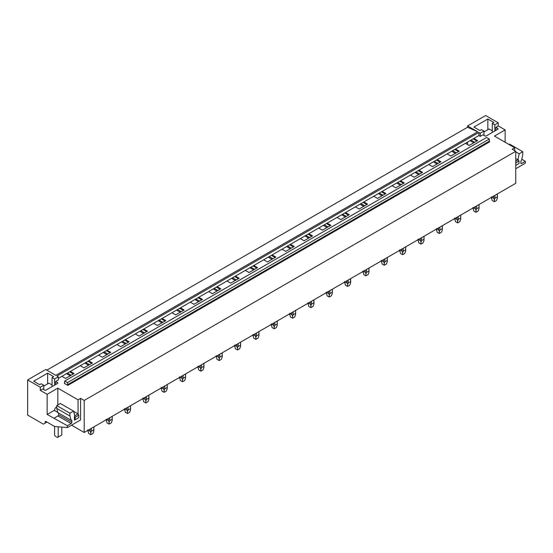 <?xml version="1.0" encoding="UTF-8"?>
<svg xmlns="http://www.w3.org/2000/svg" width="553" height="553" viewBox="0 0 553 553"><rect width="100%" height="100%" fill="white"/><g stroke="black" fill="none" stroke-linecap="round" stroke-linejoin="round"><path stroke-width="0.83" d="M505.131 142.252L505.131 129.907L498.267 125.946L498.267 122.821L485.631 115.522L467.575 125.946L467.575 127.238L477.688 131.787L55.812 375.356L45.705 369.515L27.65 379.939L27.65 415.089L43.369 424.165L45.173 423.121L45.173 421.87A1.023 0.588 60 0 1 45.387 421.4A1.023 0.588 60 0 1 45.899 421.455L54.602 426.474L67.369 427.593L80.586 419.962L80.586 398.367L78.056 399.826L57.837 388.151L47.15 394.324L40.286 390.363L40.286 387.238L27.65 379.939M467.575 127.238L46.825 370.164M43.756 389.568L43.756 385.234L40.286 387.238M43.756 385.234L41.226 383.775L39.657 384.681L33.664 381.217L47.634 373.151L53.627 376.614L52.058 377.519L54.588 378.978L58.342 376.814L56.966 376.019L478.843 132.45L478.843 135.582L58.342 378.356M498.267 122.821L494.804 124.819L492.274 123.36L493.85 122.455L487.85 118.999L473.88 127.066L479.873 130.522L481.442 129.616L483.972 131.075L480.218 133.245L478.843 132.45M477.688 131.787L467.575 125.946M64.729 383.208L64.369 383.423L67.798 385.4L67.438 382.607L64.729 381.045L64.369 383.423M67.438 382.607L489.315 139.038L486.605 137.476L64.729 381.045M489.315 139.038L489.315 141.209L67.438 384.777M67.798 385.4L489.675 141.831L489.315 141.209M70.362 371.416L74.081 373.558L65.634 378.439L61.915 376.289M58.342 376.814L58.342 379.939L55.632 381.501L57.547 382.607A1.023 0.588 180 0 1 57.844 383.022A1.023 0.588 180 0 1 57.547 383.443L57.547 382.607M40.286 390.363L42.705 388.966L44.62 390.072A1.023 0.588 180 0 0 46.065 390.072L57.547 383.443M71.558 425.174L84.194 432.474L515.749 183.32L515.749 151.294L84.194 400.448L80.586 398.367M515.749 151.294L512.133 149.213L514.663 147.755L494.444 136.079L505.131 129.907M498.267 125.946L495.847 127.342L497.762 128.448A1.023 0.588 180 0 1 498.066 128.87A1.023 0.588 180 0 1 497.762 129.284L497.762 128.448M478.843 135.582L480.218 136.37L482.921 134.808L484.836 135.914A1.023 0.588 180 0 0 486.281 135.914L497.762 129.284M473.9 138.437L477.619 140.58L469.165 145.46L465.446 143.31M455.554 149.027L459.273 151.169L450.826 156.05L447.107 153.9M437.216 159.617L440.935 161.759L432.481 166.64L428.762 164.49M418.87 170.206L422.589 172.349L414.142 177.23L410.423 175.08M400.531 180.796L404.25 182.939L395.796 187.82L392.077 185.67M382.185 191.386L385.904 193.529L377.457 198.409L373.738 196.26M363.846 201.976L367.565 204.119L359.111 208.999L355.392 206.85M345.501 212.566L349.219 214.709L340.772 219.589L337.054 217.44M327.155 223.156L330.881 225.299L322.427 230.179L318.708 228.03M308.816 233.746L312.535 235.889L304.088 240.769L300.369 238.62M290.47 244.336L294.189 246.479L285.742 251.359L282.023 249.209M272.131 254.926L275.85 257.069L267.403 261.949L263.684 259.799M253.786 265.516L257.504 267.659L249.057 272.539L245.338 270.389M235.447 276.106L239.166 278.249L230.719 283.129L227 280.979M217.101 286.696L220.82 288.839L212.373 293.719L208.654 291.569M198.762 297.286L202.481 299.429L194.034 304.309L190.315 302.159M180.416 307.876L184.135 310.019L175.688 314.899L171.969 312.749M162.077 318.466L165.796 320.609L157.349 325.489L153.63 323.339M143.732 329.056L147.451 331.199L139.003 336.079L135.285 333.929M125.393 339.646L129.112 341.789L120.665 346.669L116.946 344.519M107.047 350.236L110.766 352.379L102.319 357.259L98.6 355.109M88.708 360.826L92.427 362.968L83.98 367.849L80.261 365.699M84.194 432.474L84.194 400.448M473.174 138.851L476.893 141.001M470.983 140.116L474.702 142.266M470.036 140.662L473.755 142.812M454.836 149.441L458.555 151.591M452.644 150.706L456.363 152.856M451.69 151.252L455.409 153.402M436.49 160.031L440.209 162.181M434.299 161.296L438.017 163.446M433.352 161.842L437.07 163.992M418.151 170.621L421.87 172.771M415.953 171.886L419.679 174.036M415.006 172.432L418.725 174.582M399.805 181.211L403.524 183.361M397.614 182.476L401.333 184.626M396.667 183.022L400.386 185.172M381.466 191.801L385.185 193.951M379.268 193.066L382.987 195.216M378.321 193.612L382.04 195.762M363.121 202.391L366.839 204.541M360.929 203.656L364.648 205.806M359.982 204.202L363.701 206.352M344.782 212.981L348.501 215.131M342.584 214.246L346.302 216.396M341.636 214.792L345.355 216.942M326.436 223.571L330.155 225.721M324.245 224.836L327.964 226.986M323.298 225.382L327.017 227.532M308.097 234.161L311.816 236.311M305.899 235.426L309.618 237.576M304.952 235.972L308.671 238.122M289.751 244.751L293.47 246.901M287.56 246.016L291.279 248.166M286.613 246.562L290.332 248.712M271.405 255.341L275.131 257.491M269.214 256.606L272.933 258.756M268.267 257.152L271.986 259.302M253.067 265.931L256.786 268.081M250.875 267.196L254.594 269.346M249.928 267.742L253.647 269.892M234.721 276.521L238.44 278.671M232.53 277.786L236.249 279.936M231.583 278.332L235.302 280.482M216.382 287.111L220.101 289.26M214.191 288.376L217.91 290.525M213.244 288.922L216.963 291.072M198.036 297.701L201.755 299.85M195.845 298.966L199.564 301.115M194.898 299.512L198.617 301.661M179.697 308.291L183.416 310.44M177.506 309.556L181.225 311.705M176.552 310.102L180.278 312.251M161.352 318.881L165.071 321.03M159.16 320.146L162.879 322.295M158.213 320.692L161.932 322.841M143.013 329.47L146.732 331.62M140.821 330.735L144.54 332.885M139.868 331.282L143.586 333.431M124.667 340.06L128.386 342.21M122.476 341.325L126.195 343.475M121.529 341.872L125.248 344.021M106.328 350.65L110.047 352.8M104.137 351.915L107.856 354.065M103.183 352.461L106.902 354.611M87.982 361.24L91.701 363.39M85.791 362.505L89.51 364.655M84.844 363.051L88.563 365.201M467.575 142.086L467.575 144.54M66.498 373.641L70.217 375.791M69.643 371.83L73.362 373.98M67.452 373.095L71.171 375.245M515.749 158.718L518.272 159.762L515.749 161.22M521.825 159.271L525.35 161.303L521.61 163.46A1.023 0.588 120 0 1 521.106 163.508A1.023 0.588 120 0 1 520.891 163.045L520.891 161.379A1.023 0.588 120 0 1 521.61 160.128L522.785 154.57L522.785 151.736L509.61 144.126L508.995 144.478M515.749 151.847L519.17 153.824L517.912 159.969M522.785 151.736L519.17 153.824M480.218 136.37L480.218 133.245M525.35 161.303L525.35 163.176L515.749 168.727M514.663 150.672L514.663 147.755M492.274 132.45L492.274 123.36M494.804 130.992L494.804 124.819M495.847 130.39L495.847 127.342M487.85 129.734L487.85 118.999M483.972 135.409L483.972 131.075M75.167 419.755L78.775 417.674L78.775 415.172L78.056 413.921L74.448 416.001L74.448 420.169L75.167 419.755L75.167 417.252L74.448 416.001L74.807 415.794L73.549 411.1L69.934 413.188L69.934 416.022L71.102 420.225A1.023 0.588 -60 0 1 71.614 420.176A1.023 0.588 -60 0 1 71.828 420.639L71.828 422.305A1.023 0.588 -60 0 1 71.102 423.557L67.369 425.72L67.369 427.593M54.616 410.146L47.15 414.46L67.369 425.72M71.828 422.305L58.646 414.702A1.023 0.588 120 0 1 57.927 415.953L54.187 418.109M58.646 414.702L58.646 413.077M71.061 420.245L57.885 412.642L56.752 408.418L56.752 405.577L69.934 413.188M73.549 411.1L60.367 403.49L56.752 405.577M56.752 408.418L69.934 416.022M46.984 422.077L45.173 423.121M57.837 404.955L57.837 388.151M47.15 414.46L47.15 394.324M56.752 407.036A7.659 4.424 60 0 0 56.171 407.285A7.659 4.424 60 0 0 54.588 410.582L57.837 412.462M73.618 411.356L78.056 413.921L78.056 399.826M47.634 383.893L47.634 373.151M52.058 386.609L52.058 377.519M54.588 385.151L54.588 378.978M55.632 384.542L55.632 381.501M515.749 165.388L518.997 163.515L518.997 161.013L515.749 162.886M518.997 161.013L518.272 159.762M78.775 415.172L75.167 417.252M61.805 427.11L61.805 434.976L58.196 437.057L58.196 426.792M54.588 426.467L54.588 434.976L55.307 436.227L57.477 437.478L58.196 437.057M483.972 131.973L489.149 128.98L492.274 130.785M43.756 386.132L48.934 383.139L52.058 384.943M497.334 193.951L497.396 198.009L496.497 200.469L494.334 201.721L492.163 200.469L491.327 196.861M491.804 197.138L493.725 198.244L494.334 199.778L494.935 198.244L494.935 195.333M493.725 196.032L493.725 198.244M497.334 196.861L494.935 198.244M494.334 201.721L494.334 199.778M478.988 204.541L479.05 208.599L478.151 211.059L475.988 212.311L473.824 211.059L472.988 207.451M473.465 207.728L475.38 208.834L475.988 210.368L476.596 208.834L476.596 205.923M475.38 206.622L475.38 208.834M478.988 207.451L476.596 208.834M475.988 212.311L475.988 210.368M460.649 215.131L460.711 219.188L459.813 221.649L457.649 222.9L455.478 221.649L454.642 218.041M455.119 218.317L457.041 219.423L457.649 220.958L458.25 219.423L458.25 216.513M457.041 217.211L457.041 219.423M460.649 218.041L458.25 219.423M457.649 222.9L457.649 220.958M442.303 225.721L442.365 229.778L441.467 232.239L439.303 233.49L437.14 232.239L436.303 228.631M436.78 228.907L438.695 230.013L439.303 231.548L439.911 230.013L439.911 227.103M438.695 227.801L438.695 230.013M442.303 228.631L439.911 230.013M439.303 233.49L439.303 231.548M423.964 236.304L424.027 240.368L423.128 242.829L420.957 244.08L418.794 242.829L417.957 239.221M418.434 239.497L420.356 240.603L420.957 242.138L421.566 240.603L421.566 237.693M420.356 238.391L420.356 240.603M423.964 239.221L421.566 240.603M420.957 244.08L420.957 242.138M405.619 246.894L405.681 250.958L404.782 253.419L402.619 254.67L400.455 253.419L399.619 249.811M400.095 250.087L402.01 251.193L402.619 252.728L403.227 251.193L403.227 248.283M402.01 248.981L402.01 251.193M405.619 249.811L403.227 251.193M402.619 254.67L402.619 252.728M387.28 257.484L387.342 261.548L386.443 264.009L384.273 265.26L382.109 264.009L381.273 260.401M381.75 260.677L383.671 261.783L384.273 263.318L384.881 261.783L384.881 258.873M383.671 259.571L383.671 261.783M387.28 260.401L384.881 261.783M384.273 265.26L384.273 263.318M368.934 268.074L368.996 272.138L368.098 274.599L365.934 275.85L363.77 274.599L362.934 270.991M363.411 271.267L365.326 272.373L365.934 273.908L366.542 272.373L366.542 269.463M365.326 270.161L365.326 272.373M368.934 270.991L366.542 272.373M365.934 275.85L365.934 273.908M350.595 278.664L350.657 282.728L349.759 285.189L347.588 286.44L345.425 285.189L344.588 281.581M345.065 281.857L346.987 282.963L347.588 284.498L348.196 282.963L348.196 280.046M346.987 280.751L346.987 282.963M350.595 281.581L348.196 282.963M347.588 286.44L347.588 284.498M332.249 289.254L332.312 293.318L331.413 295.779L329.249 297.03L327.086 295.779L326.249 292.171M326.726 292.447L328.641 293.553L329.249 295.088L329.858 293.553L329.858 290.636M328.641 291.341L328.641 293.553M332.249 292.171L329.858 293.553M329.249 297.03L329.249 295.088M313.91 299.844L313.973 303.908L313.074 306.369L310.904 307.62L308.74 306.369L307.903 302.761M308.38 303.037L310.295 304.143L310.904 305.678L311.512 304.143L311.512 301.226M310.295 301.931L310.295 304.143M313.91 302.761L311.512 304.143M310.904 307.62L310.904 305.678M295.565 310.433L295.627 314.498L294.728 316.959L292.565 318.21L290.401 316.959L289.558 313.351M290.042 313.627L291.956 314.733L292.565 316.268L293.173 314.733L293.173 311.816M291.956 312.521L291.956 314.733M295.565 313.351L293.173 314.733M292.565 318.21L292.565 316.268M277.226 321.023L277.288 325.088L276.389 327.549L274.219 328.8L272.055 327.549L271.219 323.94M271.696 324.217L273.611 325.323L274.219 326.858L274.827 325.323L274.827 322.406M273.611 323.111L273.611 325.323M277.226 323.94L274.827 325.323M274.219 328.8L274.219 326.858M258.88 331.613L258.942 335.678L258.044 338.139L255.88 339.39L253.709 338.139L252.873 334.53M253.357 334.807L255.272 335.913L255.88 337.448L256.488 335.913L256.488 332.996M255.272 333.701L255.272 335.913M258.88 334.53L256.488 335.913M255.88 339.39L255.88 337.448M240.541 342.203L240.603 346.268L239.705 348.729L237.534 349.98L235.371 348.729L234.534 345.12M235.011 345.397L236.926 346.503L237.534 348.037L238.143 346.503L238.143 343.586M236.926 344.291L236.926 346.503M240.541 345.12L238.143 346.503M237.534 349.98L237.534 348.037M222.195 352.793L222.258 356.858L221.359 359.319L219.195 360.57L217.025 359.319L216.188 355.71M216.672 355.987L218.587 357.093L219.195 358.627L219.804 357.093L219.804 354.176M218.587 354.881L218.587 357.093M222.195 355.71L219.804 357.093M219.195 360.57L219.195 358.627M203.857 363.383L203.919 367.448L203.02 369.909L200.85 371.16L198.686 369.909L197.85 366.3M198.327 366.577L200.241 367.683L200.85 369.217L201.458 367.683L201.458 364.766M200.241 365.471L200.241 367.683M203.857 366.3L201.458 367.683M200.85 371.16L200.85 369.217M185.511 373.973L185.573 378.038L184.674 380.499L182.511 381.75L180.34 380.499L179.504 376.89M179.988 377.167L181.902 378.273L182.511 379.807L183.119 378.273L183.119 375.356M181.902 376.061L181.902 378.273M185.511 376.89L183.119 378.273M182.511 381.75L182.511 379.807M167.172 384.563L167.234 388.628L166.335 391.089L164.165 392.34L162.001 391.089L161.165 387.48M161.642 387.757L163.557 388.863L164.165 390.397L164.773 388.863L164.773 385.946M163.557 386.651L163.557 388.863M167.172 387.48L164.773 388.863M164.165 392.34L164.165 390.397M148.826 395.153L148.888 399.218L147.99 401.678L145.826 402.93L143.656 401.678L142.819 398.07M143.303 398.347L145.218 399.453L145.826 400.987L146.434 399.453L146.434 396.536M145.218 397.241L145.218 399.453M148.826 398.07L146.434 399.453M145.826 402.93L145.826 400.987M130.487 405.743L130.549 409.808L129.651 412.268L127.48 413.52L125.317 412.268L124.48 408.66M124.957 408.937L126.872 410.043L127.48 411.577L128.089 410.043L128.089 407.126M126.872 407.831L126.872 410.043M130.487 408.66L128.089 410.043M127.48 413.52L127.48 411.577M112.141 416.333L112.204 420.398L111.305 422.858L109.141 424.11L106.971 422.858L106.135 419.25M106.618 419.527L108.533 420.633L109.141 422.167L109.75 420.633L109.75 417.715M108.533 418.421L108.533 420.633M112.141 419.25L109.75 420.633M109.141 424.11L109.141 422.167M93.803 426.923L93.865 430.987L92.966 433.448L90.796 434.699L88.632 433.448L87.796 429.84M88.273 430.116L90.187 431.222L90.796 432.757L91.404 431.222L91.404 428.305M90.187 429.01L90.187 431.222M93.803 429.84L91.404 431.222M90.796 434.699L90.796 432.757M520.891 163.045L521.61 163.46M57.927 415.953L71.102 423.557M71.102 420.225L71.828 420.639M45.173 421.87L45.899 421.455M56.171 407.285L56.752 406.953M491.264 198.009L491.264 197.449M497.396 198.009L497.396 193.909M472.926 208.599L472.926 208.039M479.05 208.599L479.05 204.499M454.58 219.188L454.58 218.629M460.711 219.188L460.711 215.089M436.241 229.778L436.241 229.219M442.365 229.778L442.365 225.679M417.895 240.368L417.895 239.808M424.027 240.368L424.027 236.269M399.556 250.958L399.556 250.398M405.681 250.958L405.681 246.859M381.211 261.548L381.211 260.988M387.342 261.548L387.342 257.449M362.872 272.138L362.872 271.578M368.996 272.138L368.996 268.039M344.526 282.728L344.526 282.168M350.657 282.728L350.657 278.629M326.187 293.318L326.187 292.758M332.312 293.318L332.312 289.219M307.841 303.908L307.841 303.348M313.973 303.908L313.973 299.809M289.502 314.498L289.502 313.938M295.627 314.498L295.627 310.399M271.157 325.088L271.157 324.528M277.288 325.088L277.288 320.989M252.818 335.678L252.818 335.118M258.942 335.678L258.942 331.579M234.472 346.268L234.472 345.708M240.603 346.268L240.603 342.169M216.133 356.858L216.133 356.298M222.258 356.858L222.258 352.759M197.787 367.448L197.787 366.888M203.919 367.448L203.919 363.349M179.449 378.038L179.449 377.478M185.573 378.038L185.573 373.939M161.103 388.628L161.103 388.068M167.234 388.628L167.234 384.529M142.764 399.218L142.764 398.658M148.888 399.218L148.888 395.119M124.418 409.808L124.418 409.248M130.549 409.808L130.549 405.708M106.079 420.398L106.079 419.838M112.204 420.398L112.204 416.298M87.733 430.987L87.733 430.428M93.865 430.987L93.865 426.888"/></g></svg>
